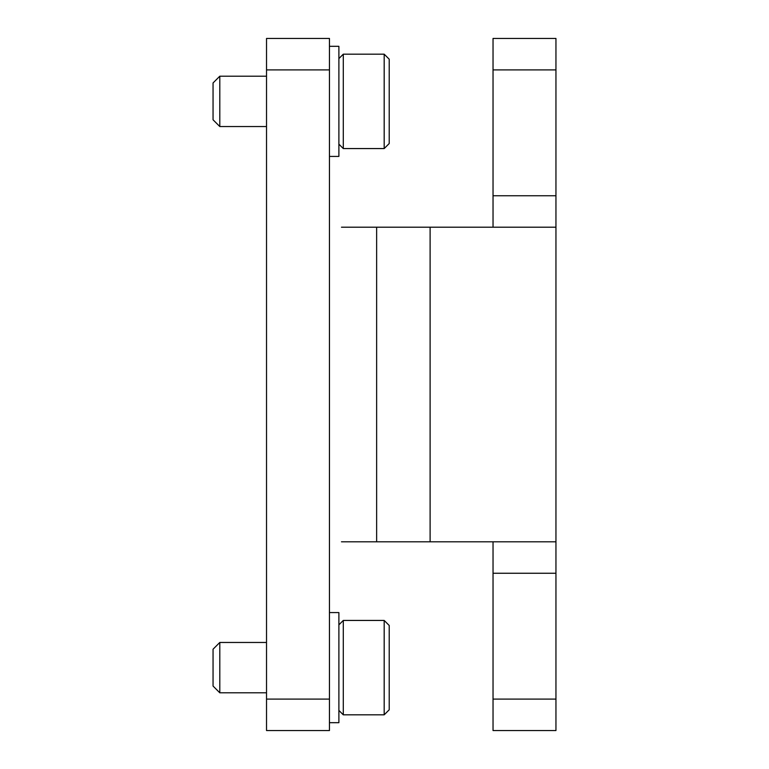 <?xml version="1.0" encoding="UTF-8"?>
<svg xmlns="http://www.w3.org/2000/svg" width="769" height="769" viewBox="0 0 769 769"><rect width="100%" height="100%" fill="white"/><g stroke="black" fill="none" stroke-linecap="round" stroke-linejoin="round"><path stroke-width="1.15" d="M341.465 227.201L376.637 227.201L376.637 541.799L341.465 541.799M555.949 699.088L493.035 699.088L493.035 730.55L555.949 730.55L555.949 195.749L493.035 195.749L493.035 38.45L555.949 38.45L555.949 195.749M493.035 227.201L493.035 195.749M493.035 699.088L493.035 541.799M266.526 699.088L266.526 730.55L329.449 730.55L329.449 699.088L266.526 699.088L266.526 38.45L329.449 38.45L329.449 699.088M555.949 227.201L376.637 227.201M376.637 541.799L555.949 541.799M329.449 46.313L338.889 46.313L338.889 156.424L329.449 156.424M329.449 612.576L338.889 612.576L338.889 722.687L329.449 722.687M384.183 54.176L384.183 148.561L389.22 143.524L389.22 59.213L384.183 54.176L343.291 54.176L343.291 148.561L338.889 144.149M266.526 126.539L219.799 126.539L219.799 76.198L266.526 76.198M219.799 126.539L213.051 119.791L213.051 82.946L219.799 76.198M384.183 620.439L384.183 714.824L389.22 709.787L389.22 625.476L384.183 620.439L343.291 620.439L343.291 714.824L338.889 710.412M266.526 692.802L219.799 692.802L219.799 642.461L266.526 642.461M219.799 692.802L213.051 686.054L213.051 649.209L219.799 642.461M329.449 69.912L266.526 69.912M430.111 227.201L430.111 541.799M555.949 573.251L493.035 573.251M555.949 69.912L493.035 69.912M338.889 58.588L343.291 54.176M384.183 148.561L343.291 148.561M338.889 624.851L343.291 620.439M384.183 714.824L343.291 714.824"/></g></svg>
